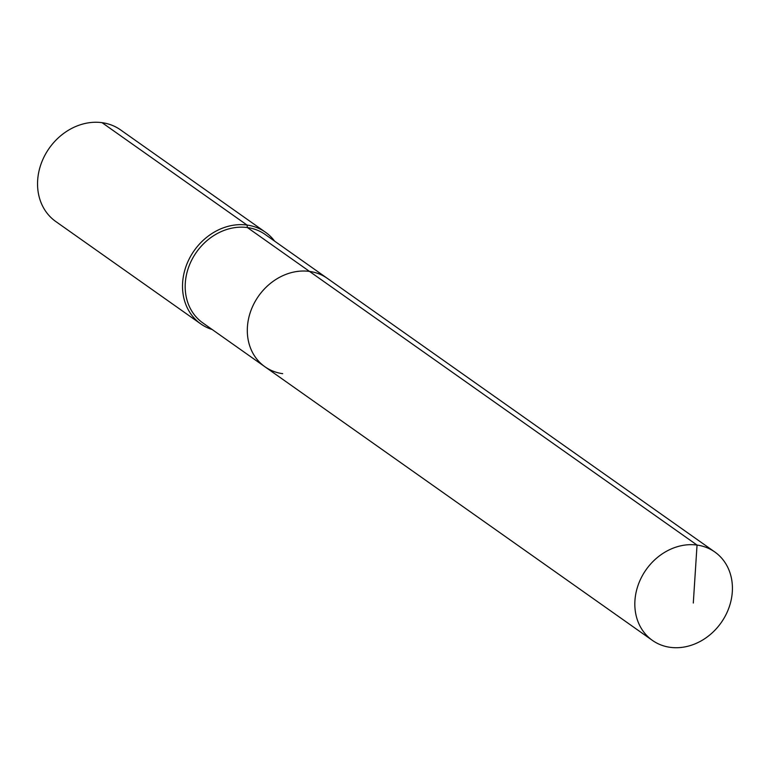 <?xml version="1.0" encoding="UTF-8"?>
<svg xmlns="http://www.w3.org/2000/svg" width="770" height="770" viewBox="0 0 770 770"><rect width="100%" height="100%" fill="white"/><g stroke="black" fill="none" stroke-linecap="round" stroke-linejoin="round"><path stroke-width="1.16" d="M274.64 241.154A56.104 47.634 125.2 0 0 265.486 232.242A56.104 47.634 125.2 0 0 247.035 225.052L247.401 227.554A54.102 45.931 125.2 0 1 265.198 234.484L327.317 278.355A54.102 45.931 125.2 0 0 309.521 271.415L697.043 545.064A54.102 45.931 125.2 0 0 640.476 579.387A54.102 45.931 125.2 0 0 652.411 640.39A54.102 45.931 125.2 0 0 670.208 647.329A54.102 45.931 125.2 0 0 726.774 613.007A54.102 45.931 125.2 0 0 714.829 552.003A54.102 45.931 125.2 0 0 697.043 545.064L693.298 603.025M714.829 552.003L327.317 278.355A54.102 45.931 125.2 0 0 309.521 271.415A54.102 45.931 125.2 0 0 252.955 305.738A54.102 45.931 125.2 0 0 264.899 366.741A54.102 45.931 125.2 0 0 282.696 373.681M264.899 366.741A54.102 45.931 125.2 0 1 252.955 305.738A54.102 45.931 125.2 0 1 309.521 271.415L247.401 227.554A54.102 45.931 125.2 0 0 190.835 261.867A54.102 45.931 125.2 0 0 202.78 322.88L652.411 640.39M265.486 232.242L120.515 129.861A56.104 47.634 125.2 0 0 102.064 122.671L247.035 225.052A56.104 47.634 125.2 0 0 188.371 260.635A56.104 47.634 125.2 0 0 200.758 323.9A56.104 47.634 125.2 0 0 212.222 329.541M102.064 122.671A56.104 47.634 125.2 0 0 43.399 158.264A56.104 47.634 125.2 0 0 55.787 221.529L200.758 323.9"/></g></svg>

